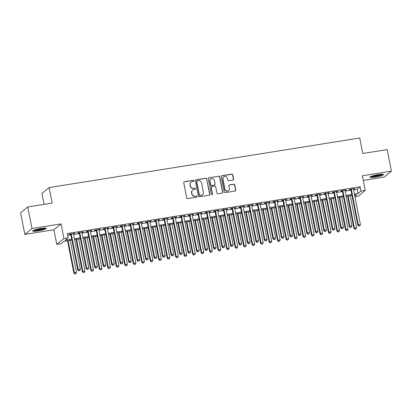 <?xml version="1.0" encoding="UTF-8"?>
<svg xmlns="http://www.w3.org/2000/svg" width="412" height="412" viewBox="0 0 412 412"><rect width="100%" height="100%" fill="white"/><g stroke="black" fill="none" stroke-linecap="round" stroke-linejoin="round"><path stroke-width="0.62" d="M193.949 180.78A0.608 0.582 50.6 0 0 193.249 180.286L184.401 181.697A0.87 0.834 50.6 0 0 183.731 182.676L186.718 197.899A0.87 0.834 50.6 0 0 187.718 198.615L196.57 197.204A0.608 0.582 50.6 0 0 197.039 196.519A0.608 0.582 50.6 0 0 196.339 196.019L195.19 196.2A2.786 2.673 50.6 0 1 191.997 193.918L191.745 192.651A2.786 2.673 50.6 0 1 193.882 189.52L195.025 189.335A0.608 0.582 50.6 0 0 195.494 188.65A0.608 0.582 50.6 0 0 194.794 188.15L193.65 188.335A2.786 2.673 50.6 0 1 190.452 186.054L190.205 184.782A2.786 2.673 50.6 0 1 192.337 181.651L193.486 181.465A0.608 0.582 50.6 0 0 193.949 180.78M193.65 181.414A0.608 0.582 50.6 0 0 193.058 180.441L184.205 181.857A0.87 0.834 50.6 0 0 183.922 181.955M196.735 197.147A0.608 0.582 50.6 0 0 196.143 196.174L195.19 196.2M195.19 189.283A0.608 0.582 50.6 0 0 194.603 188.31L193.65 188.335M378.298 174.616A6.916 0.958 168.9 0 0 370.002 177.186A6.916 0.958 168.9 0 0 375.281 177.093A6.916 0.958 168.9 0 0 383.577 174.523A6.916 0.958 168.9 0 0 378.298 174.616M40.948 228.464A6.916 0.958 168.9 0 0 32.651 231.034A6.916 0.958 168.9 0 0 37.93 230.941A6.916 0.958 168.9 0 0 46.226 228.372A6.916 0.958 168.9 0 0 40.948 228.464M232.929 180.101A0.87 0.834 50.6 0 0 233.594 179.122L232.754 174.853A0.87 0.834 50.6 0 0 231.76 174.137L221.929 175.708A0.87 0.834 50.6 0 0 221.259 176.686L224.246 191.91A0.87 0.834 50.6 0 0 225.246 192.625L235.077 191.055A0.87 0.834 50.6 0 0 235.746 190.076L234.732 184.916A0.87 0.834 50.6 0 0 233.733 184.205L229.525 184.875A0.87 0.834 50.6 0 0 228.861 185.853L229.36 188.413A2.328 2.235 50.6 0 1 228.608 190.565A2.328 2.235 50.6 0 1 224.906 189.123L222.938 179.102A2.328 2.235 50.6 0 1 223.69 176.944A2.328 2.235 50.6 0 1 227.393 178.391L227.723 180.059A0.87 0.834 50.6 0 0 228.722 180.77L232.929 180.101M353.599 189.772L357.214 189.196L360.119 186.816L360.964 191.122L365.207 190.447L358.049 196.323L354.979 196.812M27.759 206.978L31.987 228.526L24.828 234.402L20.6 212.86L27.759 206.978L52.159 203.085L49.116 187.573L359.733 137.994L362.771 153.506L387.172 149.613L391.4 171.155L362.333 175.795L365.207 190.447M24.828 234.402L53.895 229.762L61.053 223.886L31.987 228.526M61.053 223.886L63.927 238.533L68.171 237.858L65.266 240.242L71.714 239.212M360.119 186.816L67.326 233.547L68.171 237.858M206.85 178.983A0.87 0.834 50.6 0 0 205.851 178.272L196.019 179.843A0.87 0.834 50.6 0 0 195.355 180.822L198.342 196.045A0.87 0.834 50.6 0 0 199.341 196.761L209.167 195.19A0.87 0.834 50.6 0 0 209.837 194.212L206.654 179.143A0.87 0.834 50.6 0 0 205.655 178.432L195.829 180.003A0.87 0.834 50.6 0 0 195.546 180.101M208.977 177.773L218.803 176.207A0.87 0.834 50.6 0 1 219.802 176.918L222.789 192.147A0.87 0.834 50.6 0 1 222.125 193.125L217.917 193.794A0.87 0.834 50.6 0 1 216.918 193.084L215.708 186.909A0.87 0.834 50.6 0 0 214.709 186.193L211.917 186.641A0.87 0.834 50.6 0 0 211.248 187.62L212.51 194.047A0.608 0.582 50.6 0 1 212.314 194.608A0.608 0.582 50.6 0 1 211.346 194.232L208.307 178.751A0.87 0.834 50.6 0 1 208.977 177.773L218.803 176.207M363.235 180.389L384.242 177.036L391.4 171.155M73.408 233.825L74.835 233.28L69.741 234.093L69.257 234.49L70.74 234.253M81.895 232.471L83.322 231.925L78.229 232.739L77.744 233.135L79.228 232.898M90.383 231.117L91.809 230.571L86.716 231.384L86.232 231.781L87.715 231.544M98.87 229.762L100.291 229.216L95.203 230.025L94.719 230.426L96.202 230.19M107.357 228.408L108.778 227.862L103.69 228.67L103.206 229.072L104.689 228.835M115.844 227.053L117.266 226.507L112.177 227.316L111.693 227.718L113.176 227.481M124.331 225.699L125.753 225.153L120.659 225.961L120.18 226.363L121.664 226.121M132.819 224.344L134.24 223.798L129.147 224.607L128.662 225.004L130.151 224.767M141.301 222.99L142.727 222.439L137.634 223.252L137.15 223.649L138.638 223.412M149.788 221.635L151.214 221.084L146.121 221.898L145.637 222.295L147.125 222.058M158.275 220.281L159.702 219.73L154.608 220.544L154.124 220.94L155.612 220.703M166.762 218.927L168.189 218.375L163.095 219.189L162.611 219.586L164.1 219.349M175.249 217.572L176.676 217.021L171.583 217.835L171.098 218.231L172.582 217.994M183.737 216.218L185.163 215.667L180.07 216.48L179.586 216.877L181.069 216.64M192.224 214.863L193.65 214.312L188.557 215.126L188.073 215.522L189.556 215.285M200.711 213.509L202.132 212.958L197.044 213.771L196.56 214.168L198.043 213.931M209.198 212.149L210.62 211.603L205.531 212.417L205.047 212.813L206.53 212.577M217.685 210.795L219.107 210.249L214.019 211.062L213.534 211.459L215.018 211.222M226.173 209.44L227.594 208.894L222.501 209.708L222.022 210.105L223.505 209.868M234.66 208.086L236.081 207.54L230.988 208.354L230.504 208.75L231.992 208.513M243.142 206.731L244.568 206.185L239.475 206.999L238.991 207.396L240.479 207.159M251.629 205.377L253.056 204.831L247.962 205.645L247.478 206.041L248.966 205.804M260.116 204.022L261.543 203.477L256.449 204.29L255.965 204.687L257.454 204.45M268.603 202.668L270.03 202.122L264.937 202.936L264.452 203.332L265.941 203.095M277.091 201.314L278.517 200.768L273.424 201.581L272.94 201.978L274.423 201.741M285.578 199.959L287.004 199.413L281.911 200.227L281.427 200.623L282.91 200.387M294.065 198.605L295.492 198.059L290.398 198.872L289.914 199.269L291.397 199.032M302.552 197.25L303.974 196.704L298.885 197.518L298.401 197.915L299.885 197.678M311.039 195.896L312.461 195.35L307.373 196.163L306.889 196.56L308.372 196.323M319.527 194.541L320.948 193.995L315.86 194.809L315.376 195.206L316.859 194.969M328.014 193.187L329.435 192.641L324.342 193.455L323.863 193.851L325.346 193.614M336.501 191.832L337.922 191.286L332.829 192.095L332.345 192.497L333.833 192.26M344.983 190.478L346.41 189.932L341.316 190.741L340.832 191.142L342.321 190.905M67.692 235.412L70.869 234.902M73.537 234.48L79.356 233.547M82.024 233.125L87.844 232.193M90.511 231.771L96.331 230.838M98.998 230.411L104.818 229.484M107.486 229.057L113.305 228.13M115.973 227.702L121.792 226.775M124.455 226.348L130.28 225.421M132.942 224.993L138.767 224.066M141.429 223.639L147.254 222.712M149.917 222.284L155.736 221.357M158.404 220.93L164.223 220.003M166.891 219.575L172.71 218.648M175.378 218.221L181.198 217.294M183.865 216.867L189.685 215.94M192.352 215.512L198.172 214.585M200.84 214.158L206.659 213.231M209.327 212.803L215.146 211.876M217.814 211.449L223.634 210.522M226.296 210.094L232.121 209.167M234.783 208.74L240.608 207.813M243.271 207.385L249.095 206.453M251.758 206.031L257.577 205.099M260.245 204.676L266.064 203.744M268.732 203.322L274.552 202.39M277.219 201.968L283.039 201.035M285.707 200.613L291.526 199.681M294.194 199.259L300.013 198.327M302.681 197.904L308.5 196.972M311.168 196.55L316.988 195.618M319.655 195.195L325.475 194.263M328.137 193.841L333.962 192.909M336.625 192.481L342.449 191.554M345.112 191.127L350.936 190.2M353.47 189.123L354.897 188.578L349.803 189.386L349.319 189.788L350.808 189.551M49.116 187.573L41.957 193.455L44.099 204.373M71.889 240.083L63.911 241.355L61.012 243.739L56.768 244.414L63.927 238.533M53.895 229.762L56.768 244.414M354.444 194.083L358.064 193.506L360.964 191.122M74.381 238.785L80.201 237.858M82.869 237.43L88.688 236.503M91.356 236.076L97.175 235.149M99.843 234.722L105.663 233.795M108.33 233.367L114.15 232.44M116.817 232.013L122.637 231.086M125.305 230.658L131.124 229.731M133.792 229.304L139.611 228.377M142.274 227.949L148.099 227.022M150.761 226.595L156.586 225.668M159.248 225.24L165.073 224.313M167.736 223.886L173.555 222.954M176.223 222.532L182.042 221.599M184.71 221.177L190.529 220.245M193.197 219.823L199.017 218.89M201.684 218.468L207.504 217.536M210.172 217.114L215.991 216.182M218.659 215.759L224.478 214.827M227.146 214.405L232.965 213.473M235.633 213.05L241.453 212.118M244.115 211.696L249.94 210.764M252.602 210.341L258.427 209.409M261.09 208.982L266.909 208.055M269.577 207.627L275.396 206.7M278.064 206.273L283.883 205.346M286.551 204.918L292.371 203.992M295.038 203.564L300.858 202.637M303.526 202.21L309.345 201.283M312.013 200.855L317.832 199.928M320.5 199.501L326.319 198.574M328.987 198.146L334.807 197.219M337.474 196.792L343.294 195.865M345.956 195.437L351.781 194.51M354.85 196.143L356.71 194.618L354.614 194.953M351.951 195.376L346.132 196.308M343.464 196.73L337.644 197.662M334.977 198.09L329.157 199.017M326.489 199.444L320.67 200.371M318.002 200.798L312.183 201.726M309.515 202.153L303.696 203.08M301.028 203.507L295.208 204.434M292.541 204.862L286.721 205.789M284.053 206.216L278.234 207.143M275.571 207.571L269.747 208.498M267.084 208.925L261.26 209.852M258.597 210.28L252.772 211.207M250.11 211.634L244.29 212.561M241.623 212.989L235.803 213.916M233.135 214.343L227.316 215.27M224.648 215.697L218.829 216.624M216.161 217.052L210.341 217.979M207.674 218.406L201.854 219.333M199.187 219.761L193.367 220.688M190.699 221.115L184.88 222.047M182.212 222.47L176.393 223.402M173.73 223.824L167.905 224.756M165.243 225.179L159.418 226.111M156.756 226.533L150.931 227.465M148.268 227.888L142.449 228.82M139.781 229.242L133.962 230.174M131.294 230.596L125.475 231.529M122.807 231.951L116.987 232.883M114.32 233.305L108.5 234.237M105.832 234.66L100.013 235.592M97.345 236.019L91.526 236.946M88.858 237.374L83.039 238.301M80.371 238.728L74.551 239.655M357.214 189.196L358.064 193.506M74.351 233.676L74.289 233.367M82.838 232.322L82.776 232.013M91.325 230.967L91.263 230.658M99.812 229.613L99.75 229.304M108.294 228.258L108.238 227.949M116.781 226.904L116.725 226.59M125.269 225.549L125.207 225.235M133.756 224.195L133.694 223.881M142.243 222.84L142.181 222.526M150.73 221.486L150.668 221.172M159.217 220.132L159.156 219.817M167.705 218.777L167.643 218.463M176.192 217.418L176.13 217.109M184.679 216.063L184.617 215.754M193.166 214.709L193.104 214.4M201.653 213.354L201.592 213.045M210.135 212L210.079 211.691M218.623 210.645L218.566 210.336M227.11 209.291L227.048 208.982M235.597 207.936L235.535 207.627M244.084 206.582L244.022 206.273M252.571 205.227L252.51 204.918M261.059 203.873L260.997 203.564M269.546 202.519L269.484 202.21M278.033 201.164L277.971 200.855M286.52 199.81L286.458 199.501M295.007 198.455L294.946 198.146M303.495 197.101L303.433 196.792M311.977 195.746L311.92 195.437M320.464 194.392L320.407 194.083M328.951 193.037L328.889 192.728M337.438 191.683L337.377 191.374M345.926 190.329L345.864 190.014M354.413 188.974L354.351 188.66M191.101 182.207L190.905 182.367A2.786 2.673 50.6 0 0 190.009 184.942L190.205 184.782M193.455 188.49A2.786 2.673 50.6 0 1 190.256 186.209L190.009 184.942M192.646 190.071L192.45 190.231A2.786 2.673 50.6 0 0 191.554 192.811L191.745 192.651M195 196.359A2.786 2.673 50.6 0 1 191.801 194.078L191.554 192.811M209.456 195.087A0.87 0.834 50.6 0 0 209.641 194.371L206.654 179.143M197.168 180.878A0.608 0.582 50.6 0 0 196.704 181.563L199.326 194.928A0.608 0.582 50.6 0 0 200.026 195.427L201.231 195.237A2.786 2.673 50.6 0 0 203.368 192.105L201.576 182.969A2.786 2.673 50.6 0 0 198.378 180.688L197.168 180.878M196.9 181.002L196.704 181.162A0.608 0.582 50.6 0 0 196.509 181.723L196.704 181.563M202.467 194.68L202.277 194.84A2.786 2.673 50.6 0 1 201.041 195.396L199.83 195.587A0.608 0.582 50.6 0 1 199.13 195.087L196.509 181.723M222.408 193.022A0.87 0.834 50.6 0 0 222.598 192.301L219.611 177.078A0.87 0.834 50.6 0 0 218.612 176.362M211.531 186.811L211.335 186.971A0.87 0.834 50.6 0 0 211.057 187.774L212.51 194.047M212.211 194.68A0.608 0.582 50.6 0 0 212.319 194.207M214.451 180.497A2.328 2.235 50.6 0 0 210.743 179.055A2.328 2.235 50.6 0 0 209.991 181.208L210.687 184.741A0.87 0.834 50.6 0 0 211.686 185.457L214.477 185.009A0.87 0.834 50.6 0 0 215.141 184.03L214.451 180.497M210.743 179.055L210.547 179.215A2.328 2.235 50.6 0 0 209.801 181.368L209.991 181.208M214.863 184.833L214.667 184.993A0.87 0.834 50.6 0 1 214.281 185.168L211.49 185.611A0.87 0.834 50.6 0 1 210.491 184.9L209.801 181.368M208.781 177.933A0.87 0.834 50.6 0 0 208.498 178.035M223.69 176.944L223.495 177.103A2.328 2.235 50.6 0 0 222.743 179.261L222.938 179.102M228.608 190.565L228.418 190.725A2.328 2.235 50.6 0 1 224.71 189.283L222.743 179.261M235.36 190.952A0.87 0.834 50.6 0 0 235.551 190.236L234.536 185.076A0.87 0.834 50.6 0 0 233.537 184.365L229.335 185.034A0.87 0.834 50.6 0 0 229.051 185.137M233.213 179.998A0.87 0.834 50.6 0 0 233.403 179.282L232.564 175.007A0.87 0.834 50.6 0 0 231.565 174.297L221.733 175.867A0.87 0.834 50.6 0 0 221.45 175.965M67.532 240.778L73.872 273.11L76.478 272.373L70.195 240.351M68.073 240.69L74.356 272.708L74.876 274.006L75.916 273.712L75.066 273.846M76.478 272.373L75.916 273.712M74.876 274.006L73.872 273.11M70.684 233.939L77.744 269.927L78.229 269.53L71.225 233.856M78.939 270.669L79.784 270.535L78.939 270.669L78.229 269.53L80.35 269.196L73.346 233.516M77.744 269.927L78.744 270.828M79.784 270.535L80.35 269.196M45.057 228.078A5.984 0.829 -11.1 0 1 37.997 230.087A5.984 0.829 -11.1 0 1 33.619 230.318M34.788 229.886A5.541 0.767 168.9 0 0 38.012 229.577A5.541 0.767 168.9 0 0 43.811 228.119M33.084 230.586A6.87 0.948 168.9 0 0 37.806 230.246A6.87 0.948 168.9 0 0 45.66 228.114M382.408 174.23A5.984 0.829 -11.1 0 1 376.939 175.955A5.984 0.829 -11.1 0 1 371.037 176.496A5.984 0.829 -11.1 0 1 370.97 176.475M370.429 176.738A6.87 0.948 168.9 0 0 376.836 176.099A6.87 0.948 168.9 0 0 383.006 174.271M372.139 176.042A5.541 0.767 168.9 0 0 381.162 174.271M76.019 239.423L82.359 271.75L84.965 271.019L78.682 238.996M76.56 239.336L82.843 271.353L83.363 272.651L84.403 272.358L83.554 272.492M84.965 271.019L84.403 272.358M83.363 272.651L82.359 271.75M84.501 238.069L90.846 270.396L93.452 269.664L87.169 237.642M85.047 237.982L91.33 269.999L91.85 271.297L92.891 271.003L92.041 271.137M93.452 269.664L92.891 271.003M91.85 271.297L90.846 270.396M92.988 236.715L99.333 269.041L101.939 268.31L95.656 236.287M93.534 236.627L99.817 268.645L100.332 269.942L101.378 269.649L100.528 269.783M101.939 268.31L101.378 269.649M100.332 269.942L99.333 269.041M101.476 235.36L107.82 267.687L110.426 266.95L104.143 234.933M102.022 235.273L108.305 267.29L108.82 268.588L109.865 268.294L109.015 268.428M110.426 266.95L109.865 268.294M108.82 268.588L107.82 267.687M79.171 232.584L86.232 268.572L86.711 268.176L79.712 232.502M87.426 269.314L88.271 269.18L87.426 269.314L86.711 268.176L88.832 267.841L81.834 232.162M86.232 268.572L87.231 269.474M88.271 269.18L88.832 267.841M87.653 231.23L94.714 267.218L95.198 266.822L88.199 231.147M95.908 267.96L96.758 267.826L95.908 267.96L95.198 266.822L97.32 266.482L90.321 230.808M94.714 267.218L95.718 268.119M96.758 267.826L97.32 266.482M96.14 229.875L103.201 265.864L103.685 265.467L96.686 229.788M104.396 266.605L105.245 266.471L104.396 266.605L103.685 265.467L105.807 265.127L98.808 229.453M103.201 265.864L104.205 266.765M105.245 266.471L105.807 265.127M104.627 228.521L111.688 264.509L112.172 264.113L105.173 228.433M112.883 265.251L113.733 265.117L112.883 265.251L112.172 264.113L114.294 263.773L107.295 228.099M111.688 264.509L112.692 265.41M113.733 265.117L114.294 263.773M109.963 234.001L116.308 266.332L118.913 265.596L112.63 233.578M110.509 233.918L116.792 265.936L117.307 267.233L118.352 266.94L117.502 267.074M118.913 265.596L118.352 266.94M117.307 267.233L116.308 266.332M113.115 227.167L120.175 263.155L120.659 262.758L113.66 227.079M121.37 263.896L122.22 263.762L121.37 263.896L120.659 262.758L122.781 262.418L115.782 226.744M120.175 263.155L121.18 264.056M122.22 263.762L122.781 262.418M118.45 232.646L124.795 264.978L127.401 264.241L121.118 232.224M118.996 232.564L125.279 264.581L125.794 265.879L126.839 265.586L125.99 265.719M127.401 264.241L126.839 265.586M125.794 265.879L124.795 264.978M121.602 225.812L128.662 261.8L129.147 261.404L122.148 225.725M129.857 262.542L130.707 262.408L129.857 262.542L129.147 261.404L131.268 261.064L124.27 225.39M128.662 261.8L129.667 262.702M130.707 262.408L131.268 261.064M126.937 231.292L133.282 263.623L135.888 262.887L129.605 230.869M127.483 231.209L133.766 263.227L134.281 264.525L135.321 264.231L134.477 264.365M135.888 262.887L135.321 264.231M134.281 264.525L133.282 263.623M130.089 224.458L137.15 260.446L137.634 260.049L130.635 224.37M138.344 261.187L139.194 261.053L138.344 261.187L137.634 260.049L139.756 259.709L132.757 224.035M137.15 260.446L138.149 261.347M139.194 261.053L139.756 259.709M135.424 229.937L141.769 262.269L144.37 261.532L138.092 229.515M135.97 229.85L142.253 261.872L142.768 263.17L143.809 262.877L142.964 263.01M144.37 261.532L143.809 262.877M142.768 263.17L141.769 262.269M138.576 223.103L145.637 259.091L146.121 258.695L139.122 223.016M146.832 259.833L147.681 259.699L146.832 259.833L146.121 258.695L148.243 258.355L141.244 222.681M145.637 259.091L146.636 259.993M147.681 259.699L148.243 258.355M143.912 228.583L150.256 260.914L152.857 260.178L146.579 228.16M144.458 228.495L150.735 260.518L151.256 261.816L152.296 261.522L151.451 261.656M152.857 260.178L152.296 261.522M151.256 261.816L150.256 260.914M147.063 221.749L154.124 257.737L154.608 257.34L147.609 221.661M155.319 258.478L156.169 258.345L155.319 258.478L154.608 257.34L156.73 257L149.731 221.321M154.124 257.737L155.123 258.638M156.169 258.345L156.73 257M152.399 227.228L158.738 259.56L161.344 258.824L155.061 226.806M152.945 227.141L159.223 259.163L159.743 260.461L160.783 260.168L159.933 260.302M161.344 258.824L160.783 260.168M159.743 260.461L158.738 259.56M155.551 220.394L162.611 256.382L163.095 255.986L156.097 220.307M163.806 257.124L164.656 256.99L163.806 257.124L163.095 255.986L165.217 255.646L158.218 219.967M162.611 256.382L163.61 257.284M164.656 256.99L165.217 255.646M160.886 225.874L167.226 258.206L169.832 257.469L163.549 225.452M161.427 225.786L167.71 257.809L168.23 259.107L169.27 258.813L168.42 258.947M169.832 257.469L169.27 258.813M168.23 259.107L167.226 258.206M164.038 219.04L171.098 255.028L171.583 254.631L164.579 218.952M172.293 255.77L173.143 255.636L172.293 255.77L171.583 254.631L173.704 254.292L166.7 218.612M171.098 255.028L172.098 255.929M173.143 255.636L173.704 254.292M169.373 224.519L175.713 256.851L178.319 256.115L172.036 224.097M169.914 224.432L176.197 256.455L176.717 257.752L177.757 257.459L176.908 257.593M178.319 256.115L177.757 257.459M176.717 257.752L175.713 256.851M172.525 217.685L179.586 253.674L180.07 253.277L173.066 217.598M180.78 254.415L181.625 254.281L180.78 254.415L180.07 253.277L182.192 252.937L175.188 217.258M179.586 253.674L180.585 254.575M181.625 254.281L182.192 252.937M181.012 216.331L188.073 252.319L188.552 251.923L181.553 216.243M189.268 253.061L190.112 252.922L189.268 253.061L188.552 251.923L190.674 251.583L183.675 215.903M188.073 252.319L189.072 253.22M190.112 252.922L190.674 251.583M189.494 214.976L196.555 250.965L197.039 250.568L190.04 214.889M197.75 251.706L198.599 251.567L197.75 251.706L197.039 250.568L199.161 250.228L192.162 214.549M196.555 250.965L197.559 251.866M198.599 251.567L199.161 250.228M177.86 223.165L184.2 255.497L186.806 254.76L180.523 222.743M178.401 223.077L184.684 255.1L185.204 256.398L186.245 256.104L185.395 256.238M186.806 254.76L186.245 256.104M185.204 256.398L184.2 255.497M186.342 221.81L192.687 254.142L195.293 253.406L189.01 221.388M186.888 221.723L193.171 253.746L193.692 255.043L194.732 254.75L193.882 254.884M195.293 253.406L194.732 254.75M193.692 255.043L192.687 254.142M194.83 220.456L201.174 252.788L203.78 252.051L197.497 220.029M195.376 220.368L201.659 252.391L202.174 253.689L203.219 253.39L202.369 253.529M203.78 252.051L203.219 253.39M202.174 253.689L201.174 252.788M197.981 213.622L205.042 249.61L205.526 249.214L198.527 213.534M206.237 250.352L207.087 250.213L206.237 250.352L205.526 249.214L207.648 248.874L200.649 213.195M205.042 249.61L206.046 250.511M207.087 250.213L207.648 248.874M203.317 219.102L209.662 251.433L212.268 250.697L205.985 218.674M203.863 219.014L210.146 251.037L210.661 252.335L211.706 252.036L210.856 252.175M212.268 250.697L211.706 252.036M210.661 252.335L209.662 251.433M206.469 212.268L213.529 248.256L214.013 247.859L207.015 212.18M214.724 248.997L215.574 248.858L214.724 248.997L214.013 247.859L216.135 247.519L209.136 211.84M213.529 248.256L214.534 249.157M215.574 248.858L216.135 247.519M211.804 217.747L218.149 250.079L220.755 249.342L214.472 217.32M212.35 217.66L218.633 249.682L219.148 250.98L220.193 250.681L219.344 250.82M220.755 249.342L220.193 250.681M219.148 250.98L218.149 250.079M214.956 210.913L222.017 246.901L222.501 246.505L215.502 210.826M223.211 247.643L224.061 247.504L223.211 247.643L222.501 246.505L224.622 246.165L217.624 210.486M222.017 246.901L223.021 247.803M224.061 247.504L224.622 246.165M220.291 216.393L226.636 248.724L229.242 247.988L222.959 215.965M220.837 216.305L227.12 248.328L227.635 249.626L228.681 249.327L227.831 249.466M229.242 247.988L228.681 249.327M227.635 249.626L226.636 248.724M223.443 209.559L230.504 245.547L230.988 245.15L223.989 209.471M231.698 246.288L232.548 246.149L231.698 246.288L230.988 245.15L233.11 244.81L226.111 209.131M230.504 245.547L231.508 246.443M232.548 246.149L233.11 244.81M228.778 215.038L235.123 247.37L237.729 246.633L231.446 214.611M229.324 214.951L235.607 246.973L236.122 248.266L237.163 247.972L236.318 248.112M237.729 246.633L237.163 247.972M236.122 248.266L235.123 247.37M231.93 208.204L238.991 244.192L239.475 243.796L232.476 208.117M240.186 244.934L241.035 244.795L240.186 244.934L239.475 243.796L241.597 243.456L234.598 207.777M238.991 244.192L239.99 245.088M241.035 244.795L241.597 243.456M237.266 213.684L243.61 246.016L246.211 245.279L239.933 213.256M237.812 213.596L244.095 245.619L244.61 246.912L245.65 246.618L244.805 246.757M246.211 245.279L245.65 246.618M244.61 246.912L243.61 246.016M240.417 206.85L247.478 242.838L247.962 242.441L240.963 206.762M248.673 243.58L249.523 243.441L248.673 243.58L247.962 242.441L250.084 242.102L243.085 206.422M247.478 242.838L248.477 243.734M249.523 243.441L250.084 242.102M245.753 212.329L252.098 244.661L254.698 243.925L248.421 211.902M246.299 212.242L252.577 244.264L253.097 245.557L254.137 245.264L253.292 245.403M254.698 243.925L254.137 245.264M253.097 245.557L252.098 244.661M248.905 205.495L255.965 241.483L256.449 241.087L249.451 205.408M257.16 242.225L258.01 242.086L257.16 242.225L256.449 241.087L258.571 240.747L251.572 205.068M255.965 241.483L256.964 242.38M258.01 242.086L258.571 240.747M254.24 210.975L260.58 243.307L263.186 242.57L256.903 210.547M254.781 210.887L261.064 242.91L261.584 244.203L262.624 243.909L261.774 244.048M263.186 242.57L262.624 243.909M261.584 244.203L260.58 243.307M257.392 204.141L264.452 240.129L264.937 239.733L257.938 204.053M265.647 240.865L266.497 240.732L265.647 240.865L264.937 239.733L267.058 239.393L260.06 203.713M264.452 240.129L265.452 241.025M266.497 240.732L267.058 239.393M262.727 209.62L269.067 241.952L271.673 241.216L265.39 209.193M263.268 209.533L269.551 241.556L270.071 242.848L271.111 242.555L270.262 242.689M271.673 241.216L271.111 242.555M270.071 242.848L269.067 241.952M271.214 208.266L277.554 240.598L280.16 239.861L273.877 207.839M271.755 208.178L278.038 240.201L278.558 241.494L279.599 241.2L278.749 241.334M280.16 239.861L279.599 241.2M278.558 241.494L277.554 240.598M279.702 206.912L286.041 239.243L288.647 238.507L282.364 206.484M280.242 206.824L286.525 238.842L287.046 240.139L288.086 239.846L287.236 239.98M288.647 238.507L288.086 239.846M287.046 240.139L286.041 239.243M265.879 202.786L272.94 238.775L273.424 238.373L266.42 202.699M274.135 239.511L274.979 239.377L274.135 239.511L273.424 238.373L275.546 238.038L268.542 202.359M272.94 238.775L273.939 239.671M274.979 239.377L275.546 238.038M274.366 201.432L281.427 237.42L281.911 237.018L274.907 201.344M282.622 238.157L283.466 238.023L282.622 238.157L281.911 237.018L284.033 236.684L277.029 201.005M281.427 237.42L282.426 238.316M283.466 238.023L284.033 236.684M282.853 200.078L289.914 236.066L290.393 235.664L283.394 199.99M291.109 236.802L291.954 236.668L291.109 236.802L290.393 235.664L292.515 235.329L285.516 199.65M289.914 236.066L290.913 236.962M291.954 236.668L292.515 235.329M288.184 205.557L294.529 237.889L297.134 237.152L290.851 205.13M288.73 205.47L295.013 237.487L295.533 238.785L296.573 238.491L295.723 238.625M297.134 237.152L296.573 238.491M295.533 238.785L294.529 237.889M291.336 198.723L298.396 234.711L298.88 234.31L291.881 198.636M299.591 235.448L300.441 235.314L299.591 235.448L298.88 234.31L301.002 233.975L294.003 198.296M298.396 234.711L299.4 235.607M300.441 235.314L301.002 233.975M296.671 204.203L303.016 236.534L305.622 235.798L299.339 203.775M297.217 204.115L303.5 236.133L304.015 237.43L305.06 237.137L304.211 237.271M305.622 235.798L305.06 237.137M304.015 237.43L303.016 236.534M299.823 197.363L306.883 233.352L307.367 232.955L300.369 197.281M308.078 234.093L308.928 233.959L308.078 234.093L307.367 232.955L309.489 232.62L302.49 196.941M306.883 233.352L307.888 234.253M308.928 233.959L309.489 232.62M305.158 202.848L311.503 235.175L314.109 234.443L307.826 202.421M305.704 202.761L311.987 234.778L312.502 236.076L313.547 235.782L312.698 235.916M314.109 234.443L313.547 235.782M312.502 236.076L311.503 235.175M308.31 196.009L315.371 231.997L315.855 231.601L308.856 195.927M316.565 232.739L317.415 232.605L316.565 232.739L315.855 231.601L317.976 231.266L310.978 195.587M315.371 231.997L316.375 232.898M317.415 232.605L317.976 231.266M313.645 201.494L319.99 233.82L322.596 233.089L316.313 201.066M314.191 201.406L320.474 233.424L320.989 234.722L322.035 234.428L321.185 234.562M322.596 233.089L322.035 234.428M320.989 234.722L319.99 233.82M316.797 194.655L323.858 230.643L324.342 230.246L317.343 194.572M325.053 231.384L325.902 231.25L325.053 231.384L324.342 230.246L326.464 229.911L319.465 194.232M323.858 230.643L324.862 231.544M325.902 231.25L326.464 229.911M322.132 200.139L328.477 232.466L331.083 231.735L324.8 199.712M322.678 200.052L328.961 232.069L329.476 233.367L330.522 233.074L329.672 233.207M331.083 231.735L330.522 233.074M329.476 233.367L328.477 232.466M330.62 198.785L336.964 231.111L339.57 230.375L333.287 198.357M331.166 198.697L337.449 230.715L337.964 232.013L339.004 231.719L338.159 231.853M339.57 230.375L339.004 231.719M337.964 232.013L336.964 231.111M339.107 197.425L345.452 229.757L348.052 229.02L341.775 197.003M339.653 197.343L345.936 229.36L346.451 230.658L347.491 230.365L346.647 230.499M348.052 229.02L347.491 230.365M346.451 230.658L345.452 229.757M325.284 193.3L332.345 229.288L332.829 228.892L325.83 193.213M333.54 230.03L334.389 229.896L333.54 230.03L332.829 228.892L334.951 228.552L327.952 192.878M332.345 229.288L333.349 230.19M334.389 229.896L334.951 228.552M333.772 191.946L340.832 227.934L341.316 227.537L334.317 191.858M342.027 228.675L342.877 228.542L342.027 228.675L341.316 227.537L343.438 227.197L336.439 191.523M340.832 227.934L341.831 228.835M342.877 228.542L343.438 227.197M342.259 190.591L349.319 226.579L349.803 226.183L342.805 190.504M350.514 227.321L351.364 227.187L350.514 227.321L349.803 226.183L351.925 225.843L344.926 190.169M349.319 226.579L350.318 227.481M351.364 227.187L351.925 225.843M347.594 196.071L353.939 228.403L356.54 227.666L350.262 195.648M348.14 195.988L354.418 228.006L354.938 229.304L355.978 229.01L355.134 229.144M356.54 227.666L355.978 229.01M354.938 229.304L353.939 228.403M350.746 189.237L357.807 225.225L358.291 224.828L351.292 189.149M359.001 225.967L359.851 225.833L359.001 225.967L358.291 224.828L360.412 224.488L353.414 188.814M357.807 225.225L358.806 226.126M359.851 225.833L360.412 224.488"/></g></svg>
